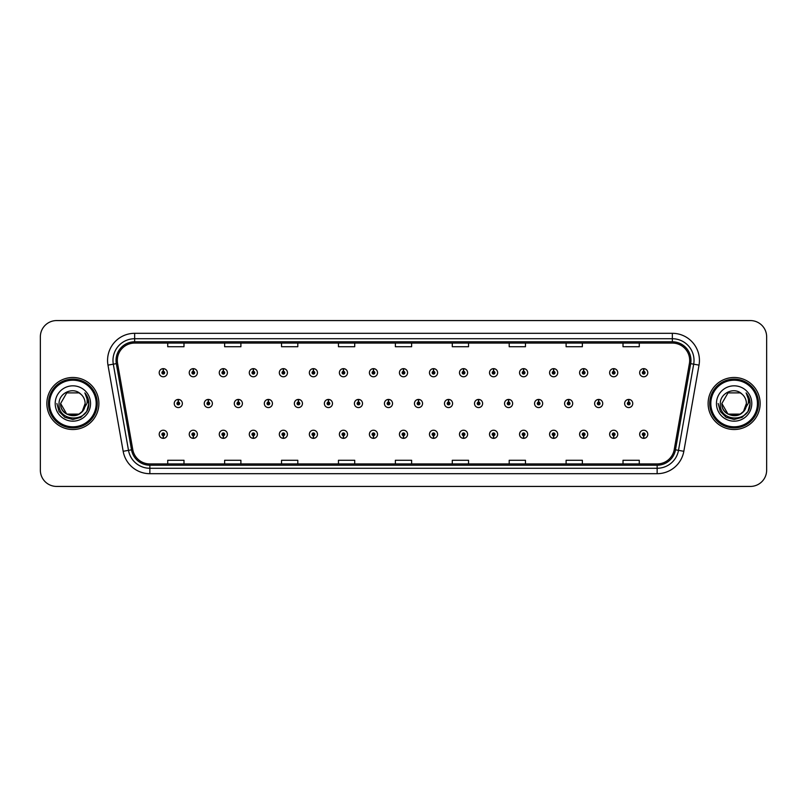 <?xml version="1.0" encoding="UTF-8"?>
<svg xmlns="http://www.w3.org/2000/svg" width="807" height="807" viewBox="0 0 807 807"><rect width="100%" height="100%" fill="white"/><g stroke="black" fill="none" stroke-linecap="round" stroke-linejoin="round"><path stroke-width="1.21" d="M193.246 435.639L193.125 438.352A4.065 4.065 0 0 0 193.488 438.352L193.367 435.639A1.352 1.352 0 0 0 194.658 434.287A1.352 1.352 0 0 0 193.307 432.935A1.352 1.352 0 0 0 191.955 434.287A1.352 1.352 0 0 0 193.246 435.639L193.287 434.832A0.545 0.545 0 0 1 192.762 434.287A0.545 0.545 0 0 1 193.307 433.742A0.545 0.545 0 0 1 193.851 434.287A0.545 0.545 0 0 1 193.327 434.832L193.367 435.639M223.277 435.639L223.156 438.352A4.065 4.065 0 0 0 223.509 438.352L223.398 435.639A1.352 1.352 0 0 0 224.689 434.287A1.352 1.352 0 0 0 223.337 432.935A1.352 1.352 0 0 0 221.975 434.287A1.352 1.352 0 0 0 223.277 435.639L223.307 434.832A0.545 0.545 0 0 1 222.793 434.287A0.545 0.545 0 0 1 223.337 433.742A0.545 0.545 0 0 1 223.872 434.287A0.545 0.545 0 0 1 223.357 434.832L223.398 435.639M253.307 435.639L253.186 438.352A4.065 4.065 0 0 0 253.539 438.352L253.418 435.639A1.352 1.352 0 0 0 254.719 434.287A1.352 1.352 0 0 0 253.358 432.935A1.352 1.352 0 0 0 252.006 434.287A1.352 1.352 0 0 0 253.307 435.639L253.337 434.832A0.545 0.545 0 0 1 252.823 434.287A0.545 0.545 0 0 1 253.358 433.742A0.545 0.545 0 0 1 253.902 434.287A0.545 0.545 0 0 1 253.388 434.832L253.418 435.639M283.328 435.639L283.217 438.352A4.065 4.065 0 0 0 283.57 438.352L283.449 435.639A1.352 1.352 0 0 0 284.74 434.287A1.352 1.352 0 0 0 283.388 432.935A1.352 1.352 0 0 0 282.036 434.287A1.352 1.352 0 0 0 283.328 435.639L283.368 434.832A0.545 0.545 0 0 1 282.843 434.287A0.545 0.545 0 0 1 283.388 433.742A0.545 0.545 0 0 1 283.933 434.287A0.545 0.545 0 0 1 283.408 434.832L283.449 435.639M313.358 435.639L313.237 438.352A4.065 4.065 0 0 0 313.59 438.352L313.479 435.639A1.352 1.352 0 0 0 314.77 434.287A1.352 1.352 0 0 0 313.419 432.935A1.352 1.352 0 0 0 312.067 434.287A1.352 1.352 0 0 0 313.358 435.639L313.398 434.832A0.545 0.545 0 0 1 312.874 434.287A0.545 0.545 0 0 1 313.419 433.742A0.545 0.545 0 0 1 313.963 434.287A0.545 0.545 0 0 1 313.439 434.832L313.479 435.639M343.389 435.639L343.268 438.352A4.065 4.065 0 0 0 343.621 438.352L343.5 435.639A1.352 1.352 0 0 0 344.801 434.287A1.352 1.352 0 0 0 343.449 432.935A1.352 1.352 0 0 0 342.087 434.287A1.352 1.352 0 0 0 343.389 435.639L343.419 434.832A0.545 0.545 0 0 1 342.904 434.287A0.545 0.545 0 0 1 343.449 433.742A0.545 0.545 0 0 1 343.984 434.287A0.545 0.545 0 0 1 343.469 434.832L343.5 435.639M373.409 435.639L373.298 438.352A4.065 4.065 0 0 0 373.651 438.352L373.53 435.639A1.352 1.352 0 0 0 374.831 434.287A1.352 1.352 0 0 0 373.47 432.935A1.352 1.352 0 0 0 372.118 434.287A1.352 1.352 0 0 0 373.409 435.639L373.449 434.832A0.545 0.545 0 0 1 372.935 434.287A0.545 0.545 0 0 1 373.47 433.742A0.545 0.545 0 0 1 374.014 434.287A0.545 0.545 0 0 1 373.5 434.832L373.53 435.639M403.439 435.639L403.318 438.352A4.065 4.065 0 0 0 403.682 438.352L403.561 435.639A1.352 1.352 0 0 0 404.852 434.287A1.352 1.352 0 0 0 403.5 432.935A1.352 1.352 0 0 0 402.148 434.287A1.352 1.352 0 0 0 403.439 435.639L403.48 434.832A0.545 0.545 0 0 1 402.955 434.287A0.545 0.545 0 0 1 403.5 433.742A0.545 0.545 0 0 1 404.045 434.287A0.545 0.545 0 0 1 403.52 434.832L403.561 435.639M433.47 435.639L433.349 438.352A4.065 4.065 0 0 0 433.702 438.352L433.591 435.639A1.352 1.352 0 0 0 434.882 434.287A1.352 1.352 0 0 0 433.53 432.935A1.352 1.352 0 0 0 432.169 434.287A1.352 1.352 0 0 0 433.47 435.639L433.5 434.832A0.545 0.545 0 0 1 432.986 434.287A0.545 0.545 0 0 1 433.53 433.742A0.545 0.545 0 0 1 434.065 434.287A0.545 0.545 0 0 1 433.551 434.832L433.591 435.639M463.5 435.639L463.379 438.352A4.065 4.065 0 0 0 463.732 438.352L463.611 435.639A1.352 1.352 0 0 0 464.913 434.287A1.352 1.352 0 0 0 463.551 432.935A1.352 1.352 0 0 0 462.199 434.287A1.352 1.352 0 0 0 463.5 435.639L463.531 434.832A0.545 0.545 0 0 1 463.016 434.287A0.545 0.545 0 0 1 463.551 433.742A0.545 0.545 0 0 1 464.096 434.287A0.545 0.545 0 0 1 463.581 434.832L463.611 435.639M493.521 435.639L493.41 438.352A4.065 4.065 0 0 0 493.763 438.352L493.642 435.639A1.352 1.352 0 0 0 494.933 434.287A1.352 1.352 0 0 0 493.581 432.935A1.352 1.352 0 0 0 492.23 434.287A1.352 1.352 0 0 0 493.521 435.639L493.561 434.832A0.545 0.545 0 0 1 493.037 434.287A0.545 0.545 0 0 1 493.581 433.742A0.545 0.545 0 0 1 494.126 434.287A0.545 0.545 0 0 1 493.602 434.832L493.642 435.639M523.551 435.639L523.43 438.352A4.065 4.065 0 0 0 523.783 438.352L523.672 435.639A1.352 1.352 0 0 0 524.964 434.287A1.352 1.352 0 0 0 523.612 432.935A1.352 1.352 0 0 0 522.26 434.287A1.352 1.352 0 0 0 523.551 435.639L523.592 434.832A0.545 0.545 0 0 1 523.067 434.287A0.545 0.545 0 0 1 523.612 433.742A0.545 0.545 0 0 1 524.157 434.287A0.545 0.545 0 0 1 523.632 434.832L523.672 435.639M553.582 435.639L553.461 438.352A4.065 4.065 0 0 0 553.814 438.352L553.693 435.639A1.352 1.352 0 0 0 554.994 434.287A1.352 1.352 0 0 0 553.642 432.935A1.352 1.352 0 0 0 552.281 434.287A1.352 1.352 0 0 0 553.582 435.639L553.612 434.832A0.545 0.545 0 0 1 553.098 434.287A0.545 0.545 0 0 1 553.642 433.742A0.545 0.545 0 0 1 554.177 434.287A0.545 0.545 0 0 1 553.663 434.832L553.693 435.639M583.602 435.639L583.491 438.352A4.065 4.065 0 0 0 583.844 438.352L583.723 435.639A1.352 1.352 0 0 0 585.025 434.287A1.352 1.352 0 0 0 583.663 432.935A1.352 1.352 0 0 0 582.311 434.287A1.352 1.352 0 0 0 583.602 435.639L583.643 434.832A0.545 0.545 0 0 1 583.128 434.287A0.545 0.545 0 0 1 583.663 433.742A0.545 0.545 0 0 1 584.207 434.287A0.545 0.545 0 0 1 583.693 434.832L583.723 435.639M613.633 435.639L613.512 438.352A4.065 4.065 0 0 0 613.875 438.352L613.754 435.639A1.352 1.352 0 0 0 615.045 434.287A1.352 1.352 0 0 0 613.693 432.935A1.352 1.352 0 0 0 612.342 434.287A1.352 1.352 0 0 0 613.633 435.639L613.673 434.832A0.545 0.545 0 0 1 613.149 434.287A0.545 0.545 0 0 1 613.693 433.742A0.545 0.545 0 0 1 614.238 434.287A0.545 0.545 0 0 1 613.713 434.832L613.754 435.639M643.663 435.639L643.542 438.352A4.065 4.065 0 0 0 643.895 438.352L643.784 435.639A1.352 1.352 0 0 0 645.075 434.287A1.352 1.352 0 0 0 643.724 432.935A1.352 1.352 0 0 0 642.362 434.287A1.352 1.352 0 0 0 643.663 435.639L643.693 434.832A0.545 0.545 0 0 1 643.179 434.287A0.545 0.545 0 0 1 643.724 433.742A0.545 0.545 0 0 1 644.258 434.287A0.545 0.545 0 0 1 643.744 434.832L643.784 435.639M163.216 435.639L163.105 438.352A4.065 4.065 0 0 0 163.458 438.352L163.337 435.639A1.352 1.352 0 0 0 164.638 434.287A1.352 1.352 0 0 0 163.276 432.935A1.352 1.352 0 0 0 161.925 434.287A1.352 1.352 0 0 0 163.216 435.639L163.256 434.832A0.545 0.545 0 0 1 162.742 434.287A0.545 0.545 0 0 1 163.276 433.742A0.545 0.545 0 0 1 163.821 434.287A0.545 0.545 0 0 1 163.307 434.832L163.337 435.639M208.377 402.148L208.499 399.435A4.065 4.065 0 0 0 208.145 399.435L208.256 402.148A1.352 1.352 0 0 0 206.965 403.5A1.352 1.352 0 0 0 208.317 404.852A1.352 1.352 0 0 0 209.679 403.5A1.352 1.352 0 0 0 208.377 402.148L208.347 402.955A0.545 0.545 0 0 1 208.862 403.5A0.545 0.545 0 0 1 208.317 404.045A0.545 0.545 0 0 1 207.782 403.5A0.545 0.545 0 0 1 208.297 402.955L208.256 402.148M238.408 402.148L238.529 399.435A4.065 4.065 0 0 0 238.166 399.435L238.287 402.148A1.352 1.352 0 0 0 236.996 403.5A1.352 1.352 0 0 0 238.347 404.852A1.352 1.352 0 0 0 239.699 403.5A1.352 1.352 0 0 0 238.408 402.148L238.368 402.955A0.545 0.545 0 0 1 238.892 403.5A0.545 0.545 0 0 1 238.347 404.045A0.545 0.545 0 0 1 237.803 403.5A0.545 0.545 0 0 1 238.327 402.955L238.287 402.148M268.438 402.148L268.549 399.435A4.065 4.065 0 0 0 268.196 399.435L268.317 402.148A1.352 1.352 0 0 0 267.016 403.5A1.352 1.352 0 0 0 268.378 404.852A1.352 1.352 0 0 0 269.73 403.5A1.352 1.352 0 0 0 268.438 402.148L268.398 402.955A0.545 0.545 0 0 1 268.923 403.5A0.545 0.545 0 0 1 268.378 404.045A0.545 0.545 0 0 1 267.833 403.5A0.545 0.545 0 0 1 268.348 402.955L268.317 402.148M298.459 402.148L298.58 399.435A4.065 4.065 0 0 0 298.227 399.435L298.348 402.148A1.352 1.352 0 0 0 297.047 403.5A1.352 1.352 0 0 0 298.398 404.852A1.352 1.352 0 0 0 299.76 403.5A1.352 1.352 0 0 0 298.459 402.148L298.429 402.955A0.545 0.545 0 0 1 298.943 403.5A0.545 0.545 0 0 1 298.398 404.045A0.545 0.545 0 0 1 297.864 403.5A0.545 0.545 0 0 1 298.378 402.955L298.348 402.148M328.489 402.148L328.61 399.435A4.065 4.065 0 0 0 328.257 399.435L328.368 402.148A1.352 1.352 0 0 0 327.077 403.5A1.352 1.352 0 0 0 328.429 404.852A1.352 1.352 0 0 0 329.791 403.5A1.352 1.352 0 0 0 328.489 402.148L328.459 402.955A0.545 0.545 0 0 1 328.974 403.5A0.545 0.545 0 0 1 328.429 404.045A0.545 0.545 0 0 1 327.884 403.5A0.545 0.545 0 0 1 328.409 402.955L328.368 402.148M358.52 402.148L358.641 399.435A4.065 4.065 0 0 0 358.278 399.435L358.399 402.148A1.352 1.352 0 0 0 357.108 403.5A1.352 1.352 0 0 0 358.459 404.852A1.352 1.352 0 0 0 359.811 403.5A1.352 1.352 0 0 0 358.52 402.148L358.479 402.955A0.545 0.545 0 0 1 359.004 403.5A0.545 0.545 0 0 1 358.459 404.045A0.545 0.545 0 0 1 357.915 403.5A0.545 0.545 0 0 1 358.439 402.955L358.399 402.148M388.55 402.148L388.661 399.435A4.065 4.065 0 0 0 388.308 399.435L388.429 402.148A1.352 1.352 0 0 0 387.128 403.5A1.352 1.352 0 0 0 388.49 404.852A1.352 1.352 0 0 0 389.842 403.5A1.352 1.352 0 0 0 388.55 402.148L388.51 402.955A0.545 0.545 0 0 1 389.024 403.5A0.545 0.545 0 0 1 388.49 404.045A0.545 0.545 0 0 1 387.945 403.5A0.545 0.545 0 0 1 388.46 402.955L388.429 402.148M418.571 402.148L418.692 399.435A4.065 4.065 0 0 0 418.339 399.435L418.45 402.148A1.352 1.352 0 0 0 417.158 403.5A1.352 1.352 0 0 0 418.51 404.852A1.352 1.352 0 0 0 419.872 403.5A1.352 1.352 0 0 0 418.571 402.148L418.54 402.955A0.545 0.545 0 0 1 419.055 403.5A0.545 0.545 0 0 1 418.51 404.045A0.545 0.545 0 0 1 417.976 403.5A0.545 0.545 0 0 1 418.49 402.955L418.45 402.148M448.601 402.148L448.722 399.435A4.065 4.065 0 0 0 448.359 399.435L448.48 402.148A1.352 1.352 0 0 0 447.189 403.5A1.352 1.352 0 0 0 448.541 404.852A1.352 1.352 0 0 0 449.892 403.5A1.352 1.352 0 0 0 448.601 402.148L448.561 402.955A0.545 0.545 0 0 1 449.085 403.5A0.545 0.545 0 0 1 448.541 404.045A0.545 0.545 0 0 1 447.996 403.5A0.545 0.545 0 0 1 448.521 402.955L448.48 402.148M478.632 402.148L478.743 399.435A4.065 4.065 0 0 0 478.39 399.435L478.511 402.148A1.352 1.352 0 0 0 477.209 403.5A1.352 1.352 0 0 0 478.571 404.852A1.352 1.352 0 0 0 479.923 403.5A1.352 1.352 0 0 0 478.632 402.148L478.591 402.955A0.545 0.545 0 0 1 479.116 403.5A0.545 0.545 0 0 1 478.571 404.045A0.545 0.545 0 0 1 478.026 403.5A0.545 0.545 0 0 1 478.541 402.955L478.511 402.148M508.652 402.148L508.773 399.435A4.065 4.065 0 0 0 508.42 399.435L508.541 402.148A1.352 1.352 0 0 0 507.24 403.5A1.352 1.352 0 0 0 508.602 404.852A1.352 1.352 0 0 0 509.953 403.5A1.352 1.352 0 0 0 508.652 402.148L508.622 402.955A0.545 0.545 0 0 1 509.136 403.5A0.545 0.545 0 0 1 508.602 404.045A0.545 0.545 0 0 1 508.057 403.5A0.545 0.545 0 0 1 508.571 402.955L508.541 402.148M538.683 402.148L538.804 399.435A4.065 4.065 0 0 0 538.451 399.435L538.562 402.148A1.352 1.352 0 0 0 537.27 403.5A1.352 1.352 0 0 0 538.622 404.852A1.352 1.352 0 0 0 539.984 403.5A1.352 1.352 0 0 0 538.683 402.148L538.652 402.955A0.545 0.545 0 0 1 539.167 403.5A0.545 0.545 0 0 1 538.622 404.045A0.545 0.545 0 0 1 538.077 403.5A0.545 0.545 0 0 1 538.602 402.955L538.562 402.148M568.713 402.148L568.834 399.435A4.065 4.065 0 0 0 568.471 399.435L568.592 402.148A1.352 1.352 0 0 0 567.301 403.5A1.352 1.352 0 0 0 568.653 404.852A1.352 1.352 0 0 0 570.004 403.5A1.352 1.352 0 0 0 568.713 402.148L568.673 402.955A0.545 0.545 0 0 1 569.197 403.5A0.545 0.545 0 0 1 568.653 404.045A0.545 0.545 0 0 1 568.108 403.5A0.545 0.545 0 0 1 568.632 402.955L568.592 402.148M598.744 402.148L598.855 399.435A4.065 4.065 0 0 0 598.501 399.435L598.623 402.148A1.352 1.352 0 0 0 597.321 403.5A1.352 1.352 0 0 0 598.683 404.852A1.352 1.352 0 0 0 600.035 403.5A1.352 1.352 0 0 0 598.744 402.148L598.703 402.955A0.545 0.545 0 0 1 599.218 403.5A0.545 0.545 0 0 1 598.683 404.045A0.545 0.545 0 0 1 598.138 403.5A0.545 0.545 0 0 1 598.653 402.955L598.623 402.148M628.764 402.148L628.885 399.435A4.065 4.065 0 0 0 628.532 399.435L628.653 402.148A1.352 1.352 0 0 0 627.352 403.5A1.352 1.352 0 0 0 628.703 404.852A1.352 1.352 0 0 0 630.065 403.5A1.352 1.352 0 0 0 628.764 402.148L628.734 402.955A0.545 0.545 0 0 1 629.248 403.5A0.545 0.545 0 0 1 628.703 404.045A0.545 0.545 0 0 1 628.169 403.5A0.545 0.545 0 0 1 628.683 402.955L628.653 402.148M178.347 402.148L178.468 399.435A4.065 4.065 0 0 0 178.115 399.435L178.236 402.148A1.352 1.352 0 0 0 176.935 403.5A1.352 1.352 0 0 0 178.297 404.852A1.352 1.352 0 0 0 179.648 403.5A1.352 1.352 0 0 0 178.347 402.148L178.317 402.955A0.545 0.545 0 0 1 178.831 403.5A0.545 0.545 0 0 1 178.297 404.045A0.545 0.545 0 0 1 177.752 403.5A0.545 0.545 0 0 1 178.266 402.955L178.236 402.148M193.367 371.361L193.488 368.648A4.065 4.065 0 0 0 193.125 368.648L193.246 371.361A1.352 1.352 0 0 0 191.955 372.713A1.352 1.352 0 0 0 193.307 374.065A1.352 1.352 0 0 0 194.658 372.713A1.352 1.352 0 0 0 193.367 371.361L193.327 372.168A0.545 0.545 0 0 1 193.851 372.713A0.545 0.545 0 0 1 193.307 373.258A0.545 0.545 0 0 1 192.762 372.713A0.545 0.545 0 0 1 193.287 372.168L193.246 371.361M223.398 371.361L223.509 368.648A4.065 4.065 0 0 0 223.156 368.648L223.277 371.361A1.352 1.352 0 0 0 221.975 372.713A1.352 1.352 0 0 0 223.337 374.065A1.352 1.352 0 0 0 224.689 372.713A1.352 1.352 0 0 0 223.398 371.361L223.357 372.168A0.545 0.545 0 0 1 223.872 372.713A0.545 0.545 0 0 1 223.337 373.258A0.545 0.545 0 0 1 222.793 372.713A0.545 0.545 0 0 1 223.307 372.168L223.277 371.361M253.418 371.361L253.539 368.648A4.065 4.065 0 0 0 253.186 368.648L253.307 371.361A1.352 1.352 0 0 0 252.006 372.713A1.352 1.352 0 0 0 253.358 374.065A1.352 1.352 0 0 0 254.719 372.713A1.352 1.352 0 0 0 253.418 371.361L253.388 372.168A0.545 0.545 0 0 1 253.902 372.713A0.545 0.545 0 0 1 253.358 373.258A0.545 0.545 0 0 1 252.823 372.713A0.545 0.545 0 0 1 253.337 372.168L253.307 371.361M283.449 371.361L283.57 368.648A4.065 4.065 0 0 0 283.217 368.648L283.328 371.361A1.352 1.352 0 0 0 282.036 372.713A1.352 1.352 0 0 0 283.388 374.065A1.352 1.352 0 0 0 284.74 372.713A1.352 1.352 0 0 0 283.449 371.361L283.408 372.168A0.545 0.545 0 0 1 283.933 372.713A0.545 0.545 0 0 1 283.388 373.258A0.545 0.545 0 0 1 282.843 372.713A0.545 0.545 0 0 1 283.368 372.168L283.328 371.361M313.479 371.361L313.59 368.648A4.065 4.065 0 0 0 313.237 368.648L313.358 371.361A1.352 1.352 0 0 0 312.067 372.713A1.352 1.352 0 0 0 313.419 374.065A1.352 1.352 0 0 0 314.77 372.713A1.352 1.352 0 0 0 313.479 371.361L313.439 372.168A0.545 0.545 0 0 1 313.963 372.713A0.545 0.545 0 0 1 313.419 373.258A0.545 0.545 0 0 1 312.874 372.713A0.545 0.545 0 0 1 313.398 372.168L313.358 371.361M343.5 371.361L343.621 368.648A4.065 4.065 0 0 0 343.268 368.648L343.389 371.361A1.352 1.352 0 0 0 342.087 372.713A1.352 1.352 0 0 0 343.449 374.065A1.352 1.352 0 0 0 344.801 372.713A1.352 1.352 0 0 0 343.5 371.361L343.469 372.168A0.545 0.545 0 0 1 343.984 372.713A0.545 0.545 0 0 1 343.449 373.258A0.545 0.545 0 0 1 342.904 372.713A0.545 0.545 0 0 1 343.419 372.168L343.389 371.361M373.53 371.361L373.651 368.648A4.065 4.065 0 0 0 373.298 368.648L373.409 371.361A1.352 1.352 0 0 0 372.118 372.713A1.352 1.352 0 0 0 373.47 374.065A1.352 1.352 0 0 0 374.831 372.713A1.352 1.352 0 0 0 373.53 371.361L373.5 372.168A0.545 0.545 0 0 1 374.014 372.713A0.545 0.545 0 0 1 373.47 373.258A0.545 0.545 0 0 1 372.935 372.713A0.545 0.545 0 0 1 373.449 372.168L373.409 371.361M403.561 371.361L403.682 368.648A4.065 4.065 0 0 0 403.318 368.648L403.439 371.361A1.352 1.352 0 0 0 402.148 372.713A1.352 1.352 0 0 0 403.5 374.065A1.352 1.352 0 0 0 404.852 372.713A1.352 1.352 0 0 0 403.561 371.361L403.52 372.168A0.545 0.545 0 0 1 404.045 372.713A0.545 0.545 0 0 1 403.5 373.258A0.545 0.545 0 0 1 402.955 372.713A0.545 0.545 0 0 1 403.48 372.168L403.439 371.361M433.591 371.361L433.702 368.648A4.065 4.065 0 0 0 433.349 368.648L433.47 371.361A1.352 1.352 0 0 0 432.169 372.713A1.352 1.352 0 0 0 433.53 374.065A1.352 1.352 0 0 0 434.882 372.713A1.352 1.352 0 0 0 433.591 371.361L433.551 372.168A0.545 0.545 0 0 1 434.065 372.713A0.545 0.545 0 0 1 433.53 373.258A0.545 0.545 0 0 1 432.986 372.713A0.545 0.545 0 0 1 433.5 372.168L433.47 371.361M463.611 371.361L463.732 368.648A4.065 4.065 0 0 0 463.379 368.648L463.5 371.361A1.352 1.352 0 0 0 462.199 372.713A1.352 1.352 0 0 0 463.551 374.065A1.352 1.352 0 0 0 464.913 372.713A1.352 1.352 0 0 0 463.611 371.361L463.581 372.168A0.545 0.545 0 0 1 464.096 372.713A0.545 0.545 0 0 1 463.551 373.258A0.545 0.545 0 0 1 463.016 372.713A0.545 0.545 0 0 1 463.531 372.168L463.5 371.361M493.642 371.361L493.763 368.648A4.065 4.065 0 0 0 493.41 368.648L493.521 371.361A1.352 1.352 0 0 0 492.23 372.713A1.352 1.352 0 0 0 493.581 374.065A1.352 1.352 0 0 0 494.933 372.713A1.352 1.352 0 0 0 493.642 371.361L493.602 372.168A0.545 0.545 0 0 1 494.126 372.713A0.545 0.545 0 0 1 493.581 373.258A0.545 0.545 0 0 1 493.037 372.713A0.545 0.545 0 0 1 493.561 372.168L493.521 371.361M523.672 371.361L523.783 368.648A4.065 4.065 0 0 0 523.43 368.648L523.551 371.361A1.352 1.352 0 0 0 522.26 372.713A1.352 1.352 0 0 0 523.612 374.065A1.352 1.352 0 0 0 524.964 372.713A1.352 1.352 0 0 0 523.672 371.361L523.632 372.168A0.545 0.545 0 0 1 524.157 372.713A0.545 0.545 0 0 1 523.612 373.258A0.545 0.545 0 0 1 523.067 372.713A0.545 0.545 0 0 1 523.592 372.168L523.551 371.361M553.693 371.361L553.814 368.648A4.065 4.065 0 0 0 553.461 368.648L553.582 371.361A1.352 1.352 0 0 0 552.281 372.713A1.352 1.352 0 0 0 553.642 374.065A1.352 1.352 0 0 0 554.994 372.713A1.352 1.352 0 0 0 553.693 371.361L553.663 372.168A0.545 0.545 0 0 1 554.177 372.713A0.545 0.545 0 0 1 553.642 373.258A0.545 0.545 0 0 1 553.098 372.713A0.545 0.545 0 0 1 553.612 372.168L553.582 371.361M583.723 371.361L583.844 368.648A4.065 4.065 0 0 0 583.491 368.648L583.602 371.361A1.352 1.352 0 0 0 582.311 372.713A1.352 1.352 0 0 0 583.663 374.065A1.352 1.352 0 0 0 585.025 372.713A1.352 1.352 0 0 0 583.723 371.361L583.693 372.168A0.545 0.545 0 0 1 584.207 372.713A0.545 0.545 0 0 1 583.663 373.258A0.545 0.545 0 0 1 583.128 372.713A0.545 0.545 0 0 1 583.643 372.168L583.602 371.361M613.754 371.361L613.875 368.648A4.065 4.065 0 0 0 613.512 368.648L613.633 371.361A1.352 1.352 0 0 0 612.342 372.713A1.352 1.352 0 0 0 613.693 374.065A1.352 1.352 0 0 0 615.045 372.713A1.352 1.352 0 0 0 613.754 371.361L613.713 372.168A0.545 0.545 0 0 1 614.238 372.713A0.545 0.545 0 0 1 613.693 373.258A0.545 0.545 0 0 1 613.149 372.713A0.545 0.545 0 0 1 613.673 372.168L613.633 371.361M643.784 371.361L643.895 368.648A4.065 4.065 0 0 0 643.542 368.648L643.663 371.361A1.352 1.352 0 0 0 642.362 372.713A1.352 1.352 0 0 0 643.724 374.065A1.352 1.352 0 0 0 645.075 372.713A1.352 1.352 0 0 0 643.784 371.361L643.744 372.168A0.545 0.545 0 0 1 644.258 372.713A0.545 0.545 0 0 1 643.724 373.258A0.545 0.545 0 0 1 643.179 372.713A0.545 0.545 0 0 1 643.693 372.168L643.663 371.361M163.337 371.361L163.458 368.648A4.065 4.065 0 0 0 163.105 368.648L163.216 371.361A1.352 1.352 0 0 0 161.925 372.713A1.352 1.352 0 0 0 163.276 374.065A1.352 1.352 0 0 0 164.638 372.713A1.352 1.352 0 0 0 163.337 371.361L163.307 372.168A0.545 0.545 0 0 1 163.821 372.713A0.545 0.545 0 0 1 163.276 373.258A0.545 0.545 0 0 1 162.742 372.713A0.545 0.545 0 0 1 163.256 372.168L163.216 371.361M46.856 403.5A26.016 26.016 0 0 0 72.872 429.516A26.016 26.016 0 0 0 98.888 403.5A26.016 26.016 0 0 0 72.872 377.484A26.016 26.016 0 0 0 46.856 403.5A26.016 26.016 0 0 0 72.872 429.516A26.016 26.016 0 0 0 98.888 403.5A26.016 26.016 0 0 0 72.872 377.484A26.016 26.016 0 0 0 46.856 403.5M708.112 403.5A26.016 26.016 0 0 0 734.128 429.516A26.016 26.016 0 0 0 760.144 403.5A26.016 26.016 0 0 0 734.128 377.484A26.016 26.016 0 0 0 708.112 403.5A26.016 26.016 0 0 0 734.128 429.516A26.016 26.016 0 0 0 760.144 403.5A26.016 26.016 0 0 0 734.128 377.484A26.016 26.016 0 0 0 708.112 403.5M117.318 360.406A17.34 17.34 0 0 1 134.658 343.066L672.342 343.066A17.34 17.34 0 0 1 689.42 363.422L674.228 449.6A17.34 17.34 0 0 1 657.14 463.934L149.86 463.934A17.34 17.34 0 0 1 132.772 449.6L117.58 363.422A17.34 17.34 0 0 1 117.318 360.406M116.037 360.406A18.622 18.622 0 0 0 116.319 363.644L131.521 449.822A18.622 18.622 0 0 0 149.86 465.215L657.14 465.215A18.622 18.622 0 0 0 675.479 449.822L690.681 363.644A18.622 18.622 0 0 0 672.342 341.785L134.658 341.785A18.622 18.622 0 0 0 116.037 360.406M107.977 365.117A27.105 27.105 0 0 1 134.658 333.311L672.342 333.311A27.105 27.105 0 0 1 699.023 365.117L683.832 451.295A27.105 27.105 0 0 1 657.14 473.689L149.86 473.689A27.105 27.105 0 0 1 123.168 451.295L107.977 365.117L113.313 364.179A21.678 21.678 0 0 1 134.658 338.728L672.342 338.728A21.678 21.678 0 0 1 693.687 364.179L678.495 450.356A21.678 21.678 0 0 1 657.14 468.272L149.86 468.272A21.678 21.678 0 0 1 128.505 450.356L113.313 364.179A21.678 21.678 0 0 1 112.98 360.406M766.65 336.832A16.261 16.261 0 0 0 750.389 320.571L56.611 320.571A16.261 16.261 0 0 0 40.35 336.832L40.35 470.168A16.261 16.261 0 0 0 56.611 486.429L750.389 486.429A16.261 16.261 0 0 0 766.65 470.168L766.65 336.832L766.65 470.168M395.369 343.066L395.369 346.738L411.631 346.738L411.631 343.066M338.456 343.066L338.456 346.738L354.717 346.738L354.717 343.066M281.542 343.066L281.542 346.738L297.803 346.738L297.803 343.066M224.639 343.066L224.639 346.738L240.9 346.738L240.9 343.066M167.725 343.066L167.725 346.738L183.986 346.738L183.986 343.066M452.283 343.066L452.283 346.738L468.544 346.738L468.544 343.066M509.197 343.066L509.197 346.738L525.458 346.738L525.458 343.066M566.1 343.066L566.1 346.738L582.361 346.738L582.361 343.066M623.014 343.066L623.014 346.738L639.275 346.738L639.275 343.066M411.631 463.934L411.631 460.262L395.369 460.262L395.369 463.934M354.717 463.934L354.717 460.262L338.456 460.262L338.456 463.934M297.803 463.934L297.803 460.262L281.542 460.262L281.542 463.934M240.9 463.934L240.9 460.262L224.639 460.262L224.639 463.934M183.986 463.934L183.986 460.262L167.725 460.262L167.725 463.934M468.544 463.934L468.544 460.262L452.283 460.262L452.283 463.934M525.458 463.934L525.458 460.262L509.197 460.262L509.197 463.934M582.361 463.934L582.361 460.262L566.1 460.262L566.1 463.934M639.275 463.934L639.275 460.262L623.014 460.262L623.014 463.934M40.35 336.832L40.35 470.168M750.389 320.571L56.611 320.571M56.611 486.429L750.389 486.429M167.342 372.713A4.065 4.065 0 0 0 163.458 368.648A4.065 4.065 0 0 1 167.342 372.713A4.065 4.065 0 0 1 163.276 376.778A4.065 4.065 0 0 1 159.211 372.713A4.065 4.065 0 0 1 163.105 368.648M182.362 403.5A4.065 4.065 0 0 0 178.468 399.435A4.065 4.065 0 0 1 182.362 403.5A4.065 4.065 0 0 1 178.297 407.565A4.065 4.065 0 0 1 174.231 403.5A4.065 4.065 0 0 1 178.115 399.435M159.211 434.287A4.065 4.065 0 0 0 163.105 438.352A4.065 4.065 0 0 1 159.211 434.287A4.065 4.065 0 0 1 163.276 430.222A4.065 4.065 0 0 1 167.342 434.287A4.065 4.065 0 0 1 163.458 438.352M197.372 372.713A4.065 4.065 0 0 0 193.488 368.648A4.065 4.065 0 0 1 197.372 372.713A4.065 4.065 0 0 1 193.307 376.778A4.065 4.065 0 0 1 189.242 372.713A4.065 4.065 0 0 1 193.125 368.648M227.403 372.713A4.065 4.065 0 0 0 223.509 368.648A4.065 4.065 0 0 1 227.403 372.713A4.065 4.065 0 0 1 223.337 376.778A4.065 4.065 0 0 1 219.272 372.713A4.065 4.065 0 0 1 223.156 368.648M257.423 372.713A4.065 4.065 0 0 0 253.539 368.648A4.065 4.065 0 0 1 257.423 372.713A4.065 4.065 0 0 1 253.358 376.778A4.065 4.065 0 0 1 249.292 372.713A4.065 4.065 0 0 1 253.186 368.648L253.277 370.817M287.453 372.713A4.065 4.065 0 0 0 283.57 368.648A4.065 4.065 0 0 1 287.453 372.713A4.065 4.065 0 0 1 283.388 376.778A4.065 4.065 0 0 1 279.323 372.713A4.065 4.065 0 0 1 283.217 368.648L283.307 370.817M212.382 403.5A4.065 4.065 0 0 0 208.499 399.435A4.065 4.065 0 0 1 212.382 403.5A4.065 4.065 0 0 1 208.317 407.565A4.065 4.065 0 0 1 204.252 403.5A4.065 4.065 0 0 1 208.145 399.435M242.413 403.5A4.065 4.065 0 0 0 238.529 399.435A4.065 4.065 0 0 1 242.413 403.5A4.065 4.065 0 0 1 238.347 407.565A4.065 4.065 0 0 1 234.282 403.5A4.065 4.065 0 0 1 238.166 399.435M272.443 403.5A4.065 4.065 0 0 0 268.549 399.435A4.065 4.065 0 0 1 272.443 403.5A4.065 4.065 0 0 1 268.378 407.565A4.065 4.065 0 0 1 264.313 403.5A4.065 4.065 0 0 1 268.196 399.435M85.078 393.191C87.559 396.197 88.81 399.626 88.851 403.5L88.82 404.418C88.326 422.908 57.66 422.414 59.042 403.5C58.901 392.858 73.376 386.361 80.902 394.24L78.995 392.888L66.749 392.888L60.616 403.5L66.749 392.888L78.995 392.888L80.902 394.24L78.995 392.888L66.749 392.888L60.616 403.5L66.749 392.888L78.995 392.888L80.902 394.24L78.995 392.888L66.749 392.888L60.616 403.5L66.749 392.888L78.995 392.888L80.902 394.24L78.995 392.888L66.749 392.888L60.616 403.5L66.749 392.888L78.995 392.888L80.902 394.24L78.995 392.888L66.749 392.888L60.616 403.5C59.869 419.307 85.875 419.307 85.128 403.5A12.256 12.256 0 0 0 80.902 394.24L78.995 392.888L66.749 392.888L60.616 403.5C59.869 419.307 85.875 419.307 85.128 403.5C85.875 419.307 59.869 419.307 60.616 403.5C59.869 419.307 85.875 419.307 85.128 403.5C85.875 419.307 59.869 419.307 60.616 403.5C59.869 419.307 85.875 419.307 85.128 403.5C85.875 419.307 59.869 419.307 60.616 403.5L66.749 414.112L78.995 414.112L82.264 411.368L85.128 403.5A12.256 12.256 0 0 1 82.264 411.368C75.757 420.165 59.98 414.536 60.616 403.5L66.749 414.112L78.995 414.112L82.233 411.409M96.174 403.5A23.302 23.302 0 0 0 72.872 380.198A23.302 23.302 0 0 0 49.56 403.5A23.302 23.302 0 0 0 72.872 426.802A23.302 23.302 0 0 0 96.174 403.5M97.264 403.5A24.392 24.392 0 0 0 72.872 379.108A24.392 24.392 0 0 0 48.481 403.5A24.392 24.392 0 0 0 72.872 427.892A24.392 24.392 0 0 0 97.264 403.5M55.199 403.5A17.673 17.673 0 0 0 72.872 421.173A17.673 17.673 0 0 0 90.545 403.5A17.673 17.673 0 0 0 72.872 385.827A17.673 17.673 0 0 0 55.199 403.5M88.851 403.631L88.851 403.5C88.8 399.485 87.469 395.955 84.836 392.908C86.833 396.197 87.539 399.727 86.954 403.5L82.264 411.368M84.957 393.049L88.841 403.964L84.957 393.049L88.841 403.964L84.957 393.049L88.841 403.964L84.957 393.049L88.841 403.964L84.957 393.049L88.841 403.964L84.957 393.049L88.851 403.5L86.712 411.489L80.861 417.34L72.872 419.479L64.883 417.34L59.032 411.489L56.894 403.5M746.334 393.191C748.815 396.197 750.066 399.626 750.107 403.5L750.086 404.418C749.582 422.908 718.916 422.414 720.298 403.5C720.157 392.858 734.632 386.361 742.158 394.24L740.251 392.888L728.005 392.888L721.872 403.5L728.005 392.888L740.251 392.888L742.158 394.24L740.251 392.888L728.005 392.888L721.872 403.5L728.005 392.888L740.251 392.888L742.158 394.24L740.251 392.888L728.005 392.888L721.872 403.5L728.005 392.888L740.251 392.888L742.158 394.24L740.251 392.888L728.005 392.888L721.872 403.5L728.005 392.888L740.251 392.888L742.158 394.24L740.251 392.888L728.005 392.888L721.872 403.5C721.125 419.307 747.131 419.307 746.384 403.5A12.256 12.256 0 0 0 742.158 394.24L740.251 392.888L728.005 392.888L721.872 403.5C721.125 419.307 747.131 419.307 746.384 403.5C747.131 419.307 721.125 419.307 721.872 403.5C721.125 419.307 747.131 419.307 746.384 403.5C747.131 419.307 721.125 419.307 721.872 403.5C721.125 419.307 747.131 419.307 746.384 403.5C747.131 419.307 721.125 419.307 721.872 403.5C721.125 419.307 747.131 419.307 746.384 403.5L743.519 411.368A12.256 12.256 0 0 0 746.384 403.5M750.107 403.631L750.107 403.5C750.066 399.485 748.725 395.955 746.092 392.908C748.099 396.197 748.795 399.727 748.21 403.5L743.519 411.368C737.013 420.165 721.236 414.536 721.872 403.5L728.005 414.112L740.251 414.112L743.489 411.409M757.44 403.5A23.302 23.302 0 0 0 734.128 380.198A23.302 23.302 0 0 0 710.826 403.5A23.302 23.302 0 0 0 734.128 426.802A23.302 23.302 0 0 0 757.44 403.5M758.519 403.5A24.392 24.392 0 0 0 734.128 379.108A24.392 24.392 0 0 0 709.736 403.5A24.392 24.392 0 0 0 734.128 427.892A24.392 24.392 0 0 0 758.519 403.5M716.455 403.5A17.673 17.673 0 0 0 734.128 421.173A17.673 17.673 0 0 0 751.801 403.5A17.673 17.673 0 0 0 734.128 385.827A17.673 17.673 0 0 0 716.455 403.5M746.213 393.049L750.096 403.964L746.213 393.049L750.096 403.964L746.213 393.049L750.096 403.964L746.213 393.049L750.096 403.964L746.213 393.049L750.107 403.5L747.968 411.489L742.117 417.34L734.128 419.479L726.139 417.34L720.288 411.489L718.149 403.5M317.484 372.713A4.065 4.065 0 0 0 313.59 368.648A4.065 4.065 0 0 1 317.484 372.713A4.065 4.065 0 0 1 313.419 376.778A4.065 4.065 0 0 1 309.353 372.713A4.065 4.065 0 0 1 313.237 368.648L313.338 370.817M347.514 372.713A4.065 4.065 0 0 0 343.621 368.648A4.065 4.065 0 0 1 347.514 372.713A4.065 4.065 0 0 1 343.449 376.778A4.065 4.065 0 0 1 339.384 372.713A4.065 4.065 0 0 1 343.268 368.648L343.358 370.817M377.535 372.713A4.065 4.065 0 0 0 373.651 368.648A4.065 4.065 0 0 1 377.535 372.713A4.065 4.065 0 0 1 373.47 376.778A4.065 4.065 0 0 1 369.404 372.713A4.065 4.065 0 0 1 373.298 368.648L373.389 370.817M302.464 403.5A4.065 4.065 0 0 0 298.58 399.435A4.065 4.065 0 0 1 302.464 403.5A4.065 4.065 0 0 1 298.398 407.565A4.065 4.065 0 0 1 294.343 403.5A4.065 4.065 0 0 1 298.227 399.435M332.494 403.5A4.065 4.065 0 0 0 328.61 399.435A4.065 4.065 0 0 1 332.494 403.5A4.065 4.065 0 0 1 328.429 407.565A4.065 4.065 0 0 1 324.364 403.5A4.065 4.065 0 0 1 328.257 399.435M362.525 403.5A4.065 4.065 0 0 0 358.641 399.435A4.065 4.065 0 0 1 362.525 403.5A4.065 4.065 0 0 1 358.459 407.565A4.065 4.065 0 0 1 354.394 403.5A4.065 4.065 0 0 1 358.278 399.435M407.565 372.713A4.065 4.065 0 0 0 403.682 368.648A4.065 4.065 0 0 1 407.565 372.713A4.065 4.065 0 0 1 403.5 376.778A4.065 4.065 0 0 1 399.435 372.713A4.065 4.065 0 0 1 403.318 368.648L403.419 370.817M437.596 372.713A4.065 4.065 0 0 0 433.702 368.648A4.065 4.065 0 0 1 437.596 372.713A4.065 4.065 0 0 1 433.53 376.778A4.065 4.065 0 0 1 429.465 372.713A4.065 4.065 0 0 1 433.349 368.648M467.616 372.713A4.065 4.065 0 0 0 463.732 368.648A4.065 4.065 0 0 1 467.616 372.713A4.065 4.065 0 0 1 463.551 376.778A4.065 4.065 0 0 1 459.486 372.713A4.065 4.065 0 0 1 463.379 368.648M497.647 372.713A4.065 4.065 0 0 0 493.763 368.648A4.065 4.065 0 0 1 497.647 372.713A4.065 4.065 0 0 1 493.581 376.778A4.065 4.065 0 0 1 489.516 372.713A4.065 4.065 0 0 1 493.41 368.648M527.677 372.713A4.065 4.065 0 0 0 523.783 368.648A4.065 4.065 0 0 1 527.677 372.713A4.065 4.065 0 0 1 523.612 376.778A4.065 4.065 0 0 1 519.547 372.713A4.065 4.065 0 0 1 523.43 368.648M392.555 403.5A4.065 4.065 0 0 0 388.661 399.435A4.065 4.065 0 0 1 392.555 403.5A4.065 4.065 0 0 1 388.49 407.565A4.065 4.065 0 0 1 384.425 403.5A4.065 4.065 0 0 1 388.308 399.435M422.575 403.5A4.065 4.065 0 0 0 418.692 399.435A4.065 4.065 0 0 1 422.575 403.5A4.065 4.065 0 0 1 418.51 407.565A4.065 4.065 0 0 1 414.445 403.5A4.065 4.065 0 0 1 418.339 399.435M452.606 403.5A4.065 4.065 0 0 0 448.722 399.435A4.065 4.065 0 0 1 452.606 403.5A4.065 4.065 0 0 1 448.541 407.565A4.065 4.065 0 0 1 444.475 403.5A4.065 4.065 0 0 1 448.359 399.435M482.636 403.5A4.065 4.065 0 0 0 478.743 399.435A4.065 4.065 0 0 1 482.636 403.5A4.065 4.065 0 0 1 478.571 407.565A4.065 4.065 0 0 1 474.506 403.5A4.065 4.065 0 0 1 478.39 399.435M512.657 403.5A4.065 4.065 0 0 0 508.773 399.435A4.065 4.065 0 0 1 512.657 403.5A4.065 4.065 0 0 1 508.602 407.565A4.065 4.065 0 0 1 504.536 403.5A4.065 4.065 0 0 1 508.42 399.435M557.708 372.713A4.065 4.065 0 0 0 553.814 368.648A4.065 4.065 0 0 1 557.708 372.713A4.065 4.065 0 0 1 553.642 376.778A4.065 4.065 0 0 1 549.577 372.713A4.065 4.065 0 0 1 553.461 368.648M587.728 372.713A4.065 4.065 0 0 0 583.844 368.648A4.065 4.065 0 0 1 587.728 372.713A4.065 4.065 0 0 1 583.663 376.778A4.065 4.065 0 0 1 579.597 372.713A4.065 4.065 0 0 1 583.491 368.648M617.759 372.713A4.065 4.065 0 0 0 613.875 368.648A4.065 4.065 0 0 1 617.759 372.713A4.065 4.065 0 0 1 613.693 376.778A4.065 4.065 0 0 1 609.628 372.713A4.065 4.065 0 0 1 613.512 368.648M647.789 372.713A4.065 4.065 0 0 0 643.895 368.648A4.065 4.065 0 0 1 647.789 372.713A4.065 4.065 0 0 1 643.724 376.778A4.065 4.065 0 0 1 639.658 372.713A4.065 4.065 0 0 1 643.542 368.648M542.687 403.5A4.065 4.065 0 0 0 538.804 399.435A4.065 4.065 0 0 1 542.687 403.5A4.065 4.065 0 0 1 538.622 407.565A4.065 4.065 0 0 1 534.557 403.5A4.065 4.065 0 0 1 538.451 399.435M572.718 403.5A4.065 4.065 0 0 0 568.834 399.435A4.065 4.065 0 0 1 572.718 403.5A4.065 4.065 0 0 1 568.653 407.565A4.065 4.065 0 0 1 564.587 403.5A4.065 4.065 0 0 1 568.471 399.435M602.748 403.5A4.065 4.065 0 0 0 598.855 399.435A4.065 4.065 0 0 1 602.748 403.5A4.065 4.065 0 0 1 598.683 407.565A4.065 4.065 0 0 1 594.618 403.5A4.065 4.065 0 0 1 598.501 399.435M632.769 403.5A4.065 4.065 0 0 0 628.885 399.435A4.065 4.065 0 0 1 632.769 403.5A4.065 4.065 0 0 1 628.703 407.565A4.065 4.065 0 0 1 624.638 403.5A4.065 4.065 0 0 1 628.532 399.435M189.242 434.287A4.065 4.065 0 0 0 193.125 438.352A4.065 4.065 0 0 1 189.242 434.287A4.065 4.065 0 0 1 193.307 430.222A4.065 4.065 0 0 1 197.372 434.287A4.065 4.065 0 0 1 193.488 438.352M219.272 434.287A4.065 4.065 0 0 0 223.156 438.352A4.065 4.065 0 0 1 219.272 434.287A4.065 4.065 0 0 1 223.337 430.222A4.065 4.065 0 0 1 227.403 434.287A4.065 4.065 0 0 1 223.509 438.352M249.292 434.287A4.065 4.065 0 0 0 253.186 438.352A4.065 4.065 0 0 1 249.292 434.287A4.065 4.065 0 0 1 253.358 430.222A4.065 4.065 0 0 1 257.423 434.287A4.065 4.065 0 0 1 253.539 438.352M279.323 434.287A4.065 4.065 0 0 0 283.217 438.352A4.065 4.065 0 0 1 279.323 434.287A4.065 4.065 0 0 1 283.388 430.222A4.065 4.065 0 0 1 287.453 434.287A4.065 4.065 0 0 1 283.57 438.352M309.353 434.287A4.065 4.065 0 0 0 313.237 438.352A4.065 4.065 0 0 1 309.353 434.287A4.065 4.065 0 0 1 313.419 430.222A4.065 4.065 0 0 1 317.484 434.287A4.065 4.065 0 0 1 313.59 438.352M339.384 434.287A4.065 4.065 0 0 0 343.268 438.352A4.065 4.065 0 0 1 339.384 434.287A4.065 4.065 0 0 1 343.449 430.222A4.065 4.065 0 0 1 347.514 434.287A4.065 4.065 0 0 1 343.621 438.352M369.404 434.287A4.065 4.065 0 0 0 373.298 438.352A4.065 4.065 0 0 1 369.404 434.287A4.065 4.065 0 0 1 373.47 430.222A4.065 4.065 0 0 1 377.535 434.287A4.065 4.065 0 0 1 373.651 438.352M399.435 434.287A4.065 4.065 0 0 0 403.318 438.352A4.065 4.065 0 0 1 399.435 434.287A4.065 4.065 0 0 1 403.5 430.222A4.065 4.065 0 0 1 407.565 434.287A4.065 4.065 0 0 1 403.682 438.352M429.465 434.287A4.065 4.065 0 0 0 433.349 438.352A4.065 4.065 0 0 1 429.465 434.287A4.065 4.065 0 0 1 433.53 430.222A4.065 4.065 0 0 1 437.596 434.287A4.065 4.065 0 0 1 433.702 438.352M459.486 434.287A4.065 4.065 0 0 0 463.379 438.352A4.065 4.065 0 0 1 459.486 434.287A4.065 4.065 0 0 1 463.551 430.222A4.065 4.065 0 0 1 467.616 434.287A4.065 4.065 0 0 1 463.732 438.352M489.516 434.287A4.065 4.065 0 0 0 493.41 438.352A4.065 4.065 0 0 1 489.516 434.287A4.065 4.065 0 0 1 493.581 430.222A4.065 4.065 0 0 1 497.647 434.287A4.065 4.065 0 0 1 493.763 438.352M519.547 434.287A4.065 4.065 0 0 0 523.43 438.352A4.065 4.065 0 0 1 519.547 434.287A4.065 4.065 0 0 1 523.612 430.222A4.065 4.065 0 0 1 527.677 434.287A4.065 4.065 0 0 1 523.783 438.352M549.577 434.287A4.065 4.065 0 0 0 553.461 438.352A4.065 4.065 0 0 1 549.577 434.287A4.065 4.065 0 0 1 553.642 430.222A4.065 4.065 0 0 1 557.708 434.287A4.065 4.065 0 0 1 553.814 438.352M579.597 434.287A4.065 4.065 0 0 0 583.491 438.352A4.065 4.065 0 0 1 579.597 434.287A4.065 4.065 0 0 1 583.663 430.222A4.065 4.065 0 0 1 587.728 434.287A4.065 4.065 0 0 1 583.844 438.352M609.628 434.287A4.065 4.065 0 0 0 613.512 438.352A4.065 4.065 0 0 1 609.628 434.287A4.065 4.065 0 0 1 613.693 430.222A4.065 4.065 0 0 1 617.759 434.287A4.065 4.065 0 0 1 613.875 438.352M639.658 434.287A4.065 4.065 0 0 0 643.542 438.352A4.065 4.065 0 0 1 639.658 434.287A4.065 4.065 0 0 1 643.724 430.222A4.065 4.065 0 0 1 647.789 434.287A4.065 4.065 0 0 1 643.895 438.352M672.342 333.311L672.342 341.785M113.313 364.179L116.319 363.644M149.86 473.689L149.86 465.215M657.14 465.215L657.14 473.689M675.479 449.822L683.832 451.295M123.168 451.295L131.521 449.822M690.681 363.644L699.023 365.117M134.658 333.311L134.658 341.785"/></g></svg>
